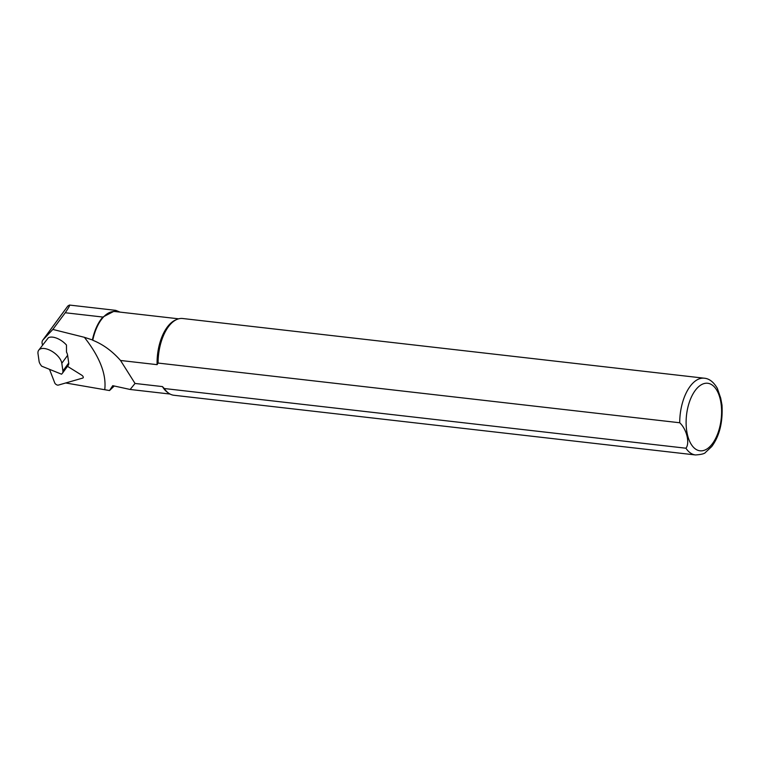 <?xml version="1.0" encoding="UTF-8"?>
<svg xmlns="http://www.w3.org/2000/svg" width="760" height="760" viewBox="0 0 760 760"><rect width="100%" height="100%" fill="white"/><g stroke="black" fill="none" stroke-linecap="round" stroke-linejoin="round"><path stroke-width="1.14" d="M68.723 363.005L67.63 355.328A13.908 7.087 36.3 0 0 66.481 352.032L66.471 345.04A13.908 7.087 -143.7 0 0 56.981 338.305A13.908 7.087 -143.7 0 0 48.374 337.734L38.693 350.227A13.908 7.087 -143.7 0 0 38 353.647L39.092 361.332A9.272 4.731 -143.7 0 0 40.575 364.686L41.6 366.139L61.55 374.195L62.263 373.435A9.272 4.731 -143.7 0 0 62.444 373.217A9.272 4.731 -143.7 0 0 62.909 370.937L68.723 363.005A9.272 4.731 36.3 0 1 68.257 365.284L62.444 373.217M65.721 382.974L109.516 390.545L114.275 386.004M104.756 389.595C106.523 374.309 99.731 356.877 84.37 337.307L52.839 329.431L42.978 339.938A12.359 6.298 -143.7 0 0 42.721 340.242A12.359 6.298 -143.7 0 0 42.56 344.954M52.839 329.431L65.255 312.749C68.666 307.772 70.062 305.206 69.426 305.055L67.754 306.118M717.459 388.55C713.697 382.062 709.308 378.613 704.292 378.204L182.647 318.506A38.627 19.817 96.5 0 0 176.985 319.399A38.627 19.817 96.5 0 0 158.08 363.062L679.725 422.759C686.688 429.21 690.061 443.08 685.928 448.219L164.293 388.522A38.627 19.817 96.5 0 0 168.549 393.101A38.627 19.817 96.5 0 0 173.869 395.257L695.505 454.955C701.356 454.556 704.691 453.701 705.508 452.399L711.759 446.538C719.52 436.002 722.931 422.19 722 405.08L720.689 398.097L717.297 388.246M164.293 388.522L162.45 386.593A37.848 19.418 96.5 0 0 167.333 392.217L168.549 393.101M176.985 319.399L175.598 319.988A37.848 19.418 96.5 0 0 157.101 364.658L158.08 363.062M162.45 386.593L135.033 383.458L130.131 389.471L112.736 385.671L109.516 390.545M178.638 318.82L115.273 311.572A37.848 19.418 96.5 0 0 92.758 340.252C102.961 344.327 112.214 351.063 120.536 360.477L157.101 364.658M120.089 312.123L115.757 310.356L102.885 317.053A38.161 19.579 96.5 0 0 92.397 339.919L92.758 340.252M120.536 360.477L135.033 383.458M92.397 339.919L84.37 337.316M67.63 355.328L61.807 363.261L62.909 370.937M61.807 363.261A13.908 7.087 -143.7 0 0 48.649 349.666A13.908 7.087 -143.7 0 0 38.693 350.227M67.497 366.329L81.614 375.108A2.47 1.264 36.3 0 1 83.163 377.786A2.47 1.264 36.3 0 1 82.754 378.062L58.33 385.101A2.47 1.264 -143.7 0 1 54.72 382.859L49.505 369.331M42.978 339.938L67.896 305.966M685.928 448.219A38.627 19.817 96.5 0 0 695.505 454.955M720.176 398.943A33.991 17.442 96.5 0 0 689.653 401.318A33.991 17.442 96.5 0 0 701.717 450.832A33.991 17.442 96.5 0 0 720.176 398.943M704.292 378.204A38.627 19.817 96.5 0 0 679.725 422.759M102.885 317.053L65.255 312.749M130.131 389.471L170.031 394.041M67.773 306.09L42.721 340.242M69.426 305.055L115.757 310.356"/></g></svg>
